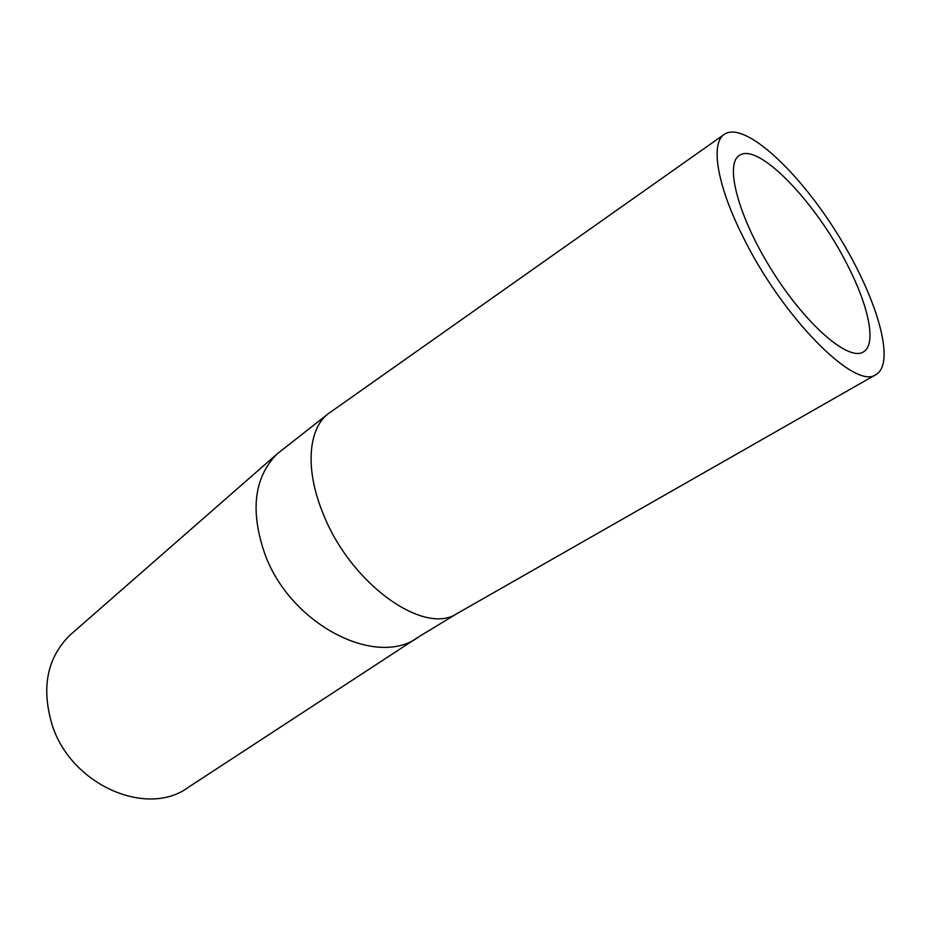 <?xml version="1.0" encoding="UTF-8"?>
<svg xmlns="http://www.w3.org/2000/svg" width="931" height="931" viewBox="0 0 931 931"><rect width="100%" height="100%" fill="white"/><g stroke="black" fill="none" stroke-linecap="round" stroke-linejoin="round"><path stroke-width="1.4" d="M847.303 264.741C869.065 306.706 876.897 344.959 863.13 352.081C848.327 361.298 805.897 324.744 772.183 270.851C738.283 217.074 724.306 163.809 739.575 155.337C758.486 142.036 816.266 202.737 847.303 264.741M417.519 637.595L188.737 787.056C147.529 818.209 70.779 785.205 52.02 724.493C41.185 687.637 47.109 657.903 69.79 635.291L72.409 632.999M742.379 235.531C716.416 183.686 710.341 142.187 724.784 134.006C744.986 121.554 797.774 170.42 836.783 232.89C876.118 295.174 896.623 363.009 875.885 374.611C855.414 390.776 781.726 316.796 742.379 235.531M457.715 613.192L419.241 636.478C377.614 669.028 290.344 625.097 264.776 553.747C249.962 510.595 254.105 477.289 277.194 453.839L69.79 635.291M875.885 374.611L456.865 613.669C423.593 636.059 349.334 582.841 322.522 512.097C304.228 467.129 308.661 425.921 330.365 412.235L723.887 134.634M739.575 155.337L738.865 155.826M329.004 413.189L277.194 453.839"/></g></svg>

